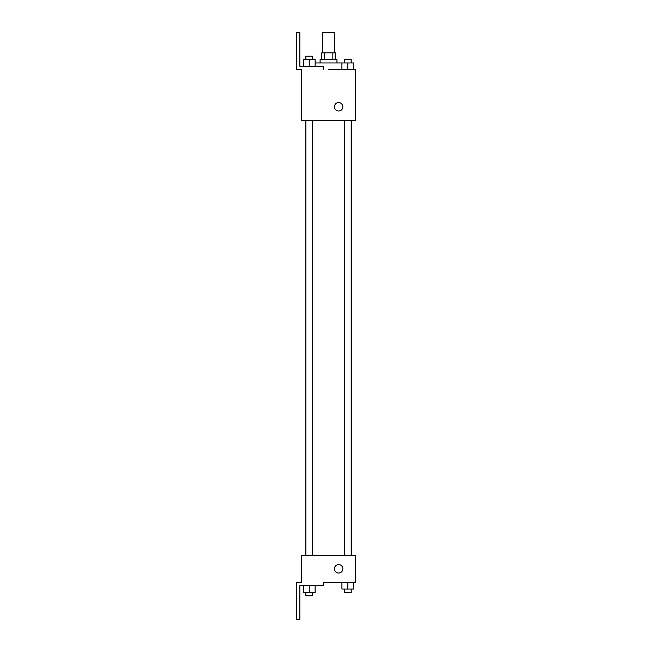 <?xml version="1.0" encoding="UTF-8"?>
<svg xmlns="http://www.w3.org/2000/svg" width="652" height="652" viewBox="0 0 652 652"><rect width="100%" height="100%" fill="white"/><g stroke="black" fill="none" stroke-linecap="round" stroke-linejoin="round"><path stroke-width="0.98" d="M334.427 52.836L334.427 32.6L322.626 32.6L322.626 52.836M324.207 59.576L324.207 52.836L321.786 52.836L321.786 59.576M324.207 52.836L335.275 52.836L335.275 59.576M332.854 59.576L332.854 52.836M320.099 62.951L320.099 59.576L336.962 59.576L336.962 62.951M341.917 69.699L341.917 62.951L315.144 62.951M328.526 69.699L355.511 69.699L353.718 69.699L353.718 62.951L341.917 62.951M334.427 106.789A4.214 4.214 0 0 1 340.752 103.146A4.214 4.214 0 0 1 340.752 110.441A4.214 4.214 0 0 1 334.427 106.789M323.473 69.699L323.473 66.325L299.863 66.325L299.863 32.6L296.489 32.6L296.489 69.699L301.55 69.699L301.55 120.286L355.511 120.286L355.511 69.699M301.55 555.325L355.511 555.325L355.511 582.301L323.473 582.301L323.473 585.675L299.863 585.675L299.863 619.4L296.489 619.4L296.489 582.301L301.55 582.301L301.55 555.325M334.427 568.813A4.214 4.214 0 0 1 340.752 565.162A4.214 4.214 0 0 1 340.752 572.464A4.214 4.214 0 0 1 334.427 568.813M341.917 582.301L341.917 589.049L353.718 589.049L353.718 582.301L353.718 589.049M347.818 589.049L347.818 582.301M351.192 589.049L351.192 592.423L344.443 592.423L344.443 589.049M303.335 585.675L303.335 592.423L315.144 592.423L315.144 585.675L315.144 592.423M309.235 592.423L309.235 585.675M312.61 592.423L312.61 595.789L305.87 595.789L305.87 592.423M347.818 69.699L347.818 62.951M353.718 69.699L353.718 62.951M351.192 62.951L351.192 59.576L344.443 59.576L344.443 62.951M303.335 66.325L303.335 59.576L315.144 59.576L315.144 66.325L315.144 59.576M309.235 66.325L309.235 59.576M312.61 59.576L312.61 56.211L305.87 56.211L305.87 59.576M351.33 555.325L351.33 120.286M305.731 555.325L305.731 120.286M344.443 120.286L344.443 555.325M351.192 120.286L351.192 555.325M312.61 555.325L312.61 120.286M305.87 555.325L305.87 120.286"/></g></svg>
